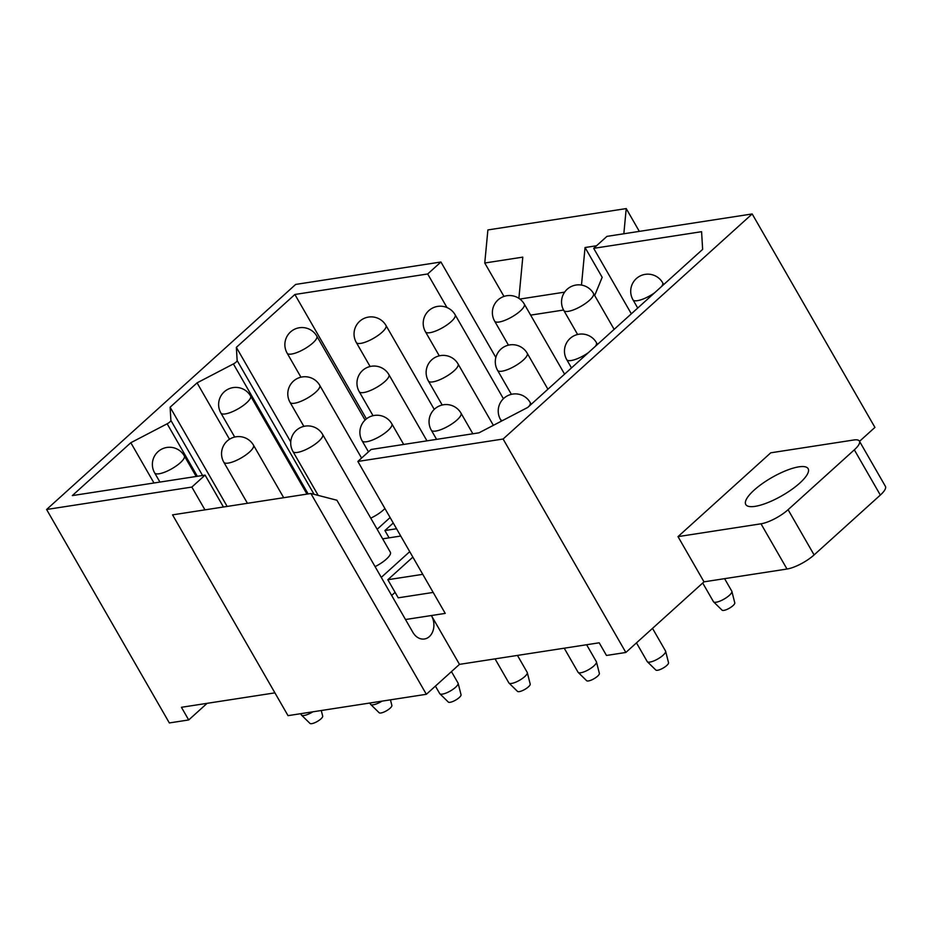 <?xml version="1.0" encoding="UTF-8"?>
<svg xmlns="http://www.w3.org/2000/svg" width="932" height="932" viewBox="0 0 932 932"><rect width="100%" height="100%" fill="white"/><g stroke="black" fill="none" stroke-linecap="round" stroke-linejoin="round"><path stroke-width="1.4" d="M625.85 652.47L606.476 655.464L599.194 642.8L459.476 664.365L431.388 615.528L445.228 613.396L357.853 461.445L371.099 449.469L479.001 432.821L527.757 407.424L702.635 249.392L701.586 231.695L593.684 248.343L606.93 236.379L752.182 213.952L503.105 439.019L625.85 652.47L704.01 581.836L678.007 536.622L770.752 452.812L853.759 439.997A21.809 6.303 150.1 0 1 859.397 441.104A21.809 6.303 150.1 0 1 854.329 449.841L880.332 495.067A21.809 6.303 -29.9 0 0 885.4 486.329L859.397 441.104M405.502 619.524L431.388 615.528A15.261 11.697 -98.8 0 1 424.444 638.991A15.261 11.697 -98.8 0 1 412.841 632.292L336.918 500.239L310.892 493.506L426.355 694.293L459.476 664.365M426.355 694.293L288.023 715.648L172.56 514.86L310.892 493.506M274.917 692.86L181.425 707.295L188.707 719.958L207.102 703.334M389.098 537.846L384.904 530.541L393.257 523.003M396.554 528.747L384.904 530.541M390.112 517.551L377.157 529.26M433.17 592.426L398.232 597.82L387.828 579.727L412.864 557.115M422.767 574.333L387.828 579.727M382.656 538.836L400.748 536.04M395.098 592.356L391.661 595.455M409.731 551.651L381.27 577.374M223.447 507.008L205.098 475.099L191.852 487.075L204.958 509.862M495.847 357.492L440.929 262.009L427.683 273.973L294.885 294.477L236.355 347.356L237.147 360.556A4.357 1.258 -29.9 0 1 233.396 363.934L197.071 382.866L170.113 407.214L170.894 420.414A4.357 1.258 -29.9 0 1 167.154 423.792L130.818 442.723L72.3 495.603L205.098 475.099M446.987 307.548L427.683 273.973M631.337 313.828L593.684 248.343M153.978 482.986L130.818 442.723M227.163 506.437L170.113 407.214M229.493 439.252L197.071 382.866M290.749 441.943L236.355 347.356M366.416 418.887L294.885 294.477M188.707 719.958L169.344 722.941L46.6 509.489L191.852 487.075M357.853 461.445L503.105 439.019M440.929 262.009L295.677 284.423L46.6 509.489M859.525 441.325L874.927 427.404L752.182 213.952M814.102 554.924L788.088 509.699A21.809 6.303 150.1 0 1 761.001 523.807L787.004 569.033A21.809 6.303 -29.9 0 0 814.102 554.924L880.332 495.067M787.004 569.033L704.01 581.836M623.834 233.769L626.222 208.582L487.89 229.936L484.757 263.01L522.794 257.127L518.891 298.345M626.222 208.582L639.329 231.381M503.979 296.423L484.757 263.01M564.617 292.147L519.893 299.055M581.486 285.075L585.051 247.528L596.573 245.745M594.686 295.526L602.177 277.317L585.051 247.528M563.569 310.03L530.646 315.121M788.088 509.699L854.329 449.841M761.001 523.807L678.007 536.622M798.806 466.85A35.964 10.392 150.1 0 1 808.126 468.668A35.964 10.392 150.1 0 1 791.711 489.498A35.964 10.392 150.1 0 1 755.083 506.356A35.964 10.392 150.1 0 1 745.775 504.527A35.964 10.392 150.1 0 1 762.19 483.708A35.964 10.392 150.1 0 1 798.806 466.85M300.663 713.702L301.374 714.937A10.567 3.052 -29.9 0 0 301.525 715.124A10.567 3.052 -29.9 0 0 308.108 714.262A10.567 3.052 -29.9 0 0 312.896 711.815M301.525 715.124L309.983 723.418A7.363 2.132 -29.9 0 0 314.573 722.813A7.363 2.132 -29.9 0 0 322.693 716.102L321.284 710.522M369.829 703.019L370.54 704.254A10.567 3.052 -29.9 0 0 370.691 704.452A10.567 3.052 -29.9 0 0 377.274 703.578A10.567 3.052 -29.9 0 0 382.062 701.132M370.691 704.452L379.149 712.735A7.363 2.132 -29.9 0 0 383.739 712.141A7.363 2.132 -29.9 0 0 391.871 705.431L390.45 699.839M375.095 566.633A17.114 4.951 -29.9 0 0 390.368 552.257L322.658 434.487A17.114 17.114 0 0 0 301.304 427.194A17.114 17.114 0 0 0 292.986 451.554A17.114 4.951 -29.9 0 0 303.902 450.459A17.114 4.951 -29.9 0 0 322.658 434.487M435.407 686.115L439.706 693.583A10.567 3.052 -29.9 0 0 439.857 693.769A10.567 3.052 -29.9 0 0 446.44 692.907A10.567 3.052 -29.9 0 0 458.125 683.273A10.567 3.052 -29.9 0 0 458.031 683.039L451.461 671.611M439.857 693.769L448.315 702.064A7.363 2.132 -29.9 0 0 452.905 701.458A7.363 2.132 -29.9 0 0 461.037 694.748L458.125 683.273M495.055 658.877L508.872 682.9A10.567 3.052 -29.9 0 0 509.023 683.098A10.567 3.052 -29.9 0 0 515.617 682.224A10.567 3.052 -29.9 0 0 527.291 672.589A10.567 3.052 -29.9 0 0 527.197 672.356L517.458 655.417M509.023 683.098L517.481 691.381A7.363 2.132 -29.9 0 0 522.071 690.775A7.363 2.132 -29.9 0 0 530.203 684.076L527.291 672.589M564.221 648.194L578.038 672.217A10.567 3.052 -29.9 0 0 578.19 672.415A10.567 3.052 -29.9 0 0 584.783 671.553A10.567 3.052 -29.9 0 0 596.457 661.918A10.567 3.052 -29.9 0 0 596.364 661.685L586.624 644.746M578.19 672.415L586.647 680.709A7.363 2.132 -29.9 0 0 591.238 680.104A7.363 2.132 -29.9 0 0 599.369 673.393L596.457 661.918M636.474 642.87L647.204 661.545A10.567 3.052 -29.9 0 0 647.356 661.743A10.567 3.052 -29.9 0 0 653.949 660.87A10.567 3.052 -29.9 0 0 665.623 651.235A10.567 3.052 -29.9 0 0 665.53 651.002L652.517 628.366M647.356 661.743L655.813 670.026A7.363 2.132 -29.9 0 0 660.404 669.421A7.363 2.132 -29.9 0 0 668.535 662.722L665.623 651.235M370.75 518.134A17.114 4.951 -29.9 0 0 384.928 508.523M702.716 583.013L713.446 601.688A10.567 3.052 -29.9 0 0 713.609 601.886A10.567 3.052 -29.9 0 0 720.191 601.012A10.567 3.052 -29.9 0 0 731.876 591.377A10.567 3.052 -29.9 0 0 731.783 591.144L724.595 578.667M713.609 601.886L722.067 610.169A7.363 2.132 -29.9 0 0 726.645 609.563A7.363 2.132 -29.9 0 0 734.777 602.853L731.876 591.377M197.339 476.299L167.154 423.792M202.57 475.495L170.894 420.414M308.142 493.937L233.396 363.934M314.072 494.333L237.147 360.556M154.654 472.908A17.114 4.951 -29.9 0 0 165.57 471.825A17.114 4.951 -29.9 0 0 184.315 455.841A17.114 17.114 0 0 0 162.972 448.548A17.114 17.114 0 0 0 154.654 472.908L159.931 482.077M223.82 462.225A17.114 4.951 -29.9 0 0 234.736 461.142A17.114 4.951 -29.9 0 0 253.492 445.17A17.114 17.114 0 0 0 232.138 437.877A17.114 17.114 0 0 0 223.82 462.225L247.446 503.303M362.152 440.871A17.114 4.951 -29.9 0 0 373.068 439.788A17.114 4.951 -29.9 0 0 391.824 423.815A17.114 17.114 0 0 0 370.47 416.522A17.114 17.114 0 0 0 362.152 440.871L368.466 451.857M431.318 430.2A17.114 4.951 -29.9 0 0 442.234 429.104A17.114 4.951 -29.9 0 0 460.99 413.132A17.114 17.114 0 0 0 439.648 405.839A17.114 17.114 0 0 0 431.318 430.2L436.595 439.368M529.038 406.259A17.114 4.951 -29.9 0 0 530.157 402.461A17.114 17.114 0 0 0 508.814 395.168A17.114 17.114 0 0 0 500.496 419.517A17.114 4.951 -29.9 0 0 502.628 420.518M220.896 413.051A17.114 4.951 -29.9 0 0 231.812 411.956A17.114 4.951 -29.9 0 0 250.568 395.983A17.114 17.114 0 0 0 229.214 388.691A17.114 17.114 0 0 0 220.896 413.051L234.701 437.05M290.062 402.368A17.114 4.951 -29.9 0 0 300.978 401.284A17.114 4.951 -29.9 0 0 319.734 385.312A17.114 17.114 0 0 0 298.38 378.019A17.114 17.114 0 0 0 290.062 402.368L303.867 426.378M359.239 391.696A17.114 4.951 -29.9 0 0 370.144 390.601A17.114 4.951 -29.9 0 0 388.9 374.629A17.114 17.114 0 0 0 367.558 367.336A17.114 17.114 0 0 0 359.239 391.696L373.033 415.695M428.405 381.013A17.114 4.951 -29.9 0 0 439.31 379.93A17.114 4.951 -29.9 0 0 458.066 363.958A17.114 17.114 0 0 0 436.724 356.665A17.114 17.114 0 0 0 428.405 381.013L442.199 405.012M497.572 370.342A17.114 4.951 -29.9 0 0 508.476 369.247A17.114 4.951 -29.9 0 0 527.232 353.275A17.114 17.114 0 0 0 505.89 345.982A17.114 17.114 0 0 0 497.572 370.342L511.377 394.341M595.292 346.401A17.114 4.951 -29.9 0 0 596.398 342.603A17.114 17.114 0 0 0 575.056 335.31A17.114 17.114 0 0 0 566.738 359.659A17.114 4.951 -29.9 0 0 577.654 358.575A17.114 4.951 -29.9 0 0 588.313 352.704M287.149 353.193A17.114 4.951 -29.9 0 0 298.054 352.098A17.114 4.951 -29.9 0 0 316.81 336.126A17.114 17.114 0 0 0 295.467 328.833A17.114 17.114 0 0 0 287.149 353.193L300.943 377.192M356.315 342.51A17.114 4.951 -29.9 0 0 367.22 341.427A17.114 4.951 -29.9 0 0 385.976 325.454A17.114 17.114 0 0 0 364.633 318.162A17.114 17.114 0 0 0 356.315 342.51L370.109 366.509M425.481 331.827A17.114 4.951 -29.9 0 0 436.386 330.743A17.114 4.951 -29.9 0 0 455.142 314.771A17.114 17.114 0 0 0 433.799 307.478A17.114 17.114 0 0 0 425.481 331.827L439.287 355.838M494.647 321.156A17.114 4.951 -29.9 0 0 505.563 320.072A17.114 4.951 -29.9 0 0 524.308 304.1A17.114 17.114 0 0 0 502.965 296.807A17.114 17.114 0 0 0 494.647 321.156L508.453 345.155M563.813 310.473A17.114 4.951 -29.9 0 0 574.729 309.389A17.114 4.951 -29.9 0 0 593.474 293.417A17.114 17.114 0 0 0 572.132 286.124A17.114 17.114 0 0 0 563.813 310.473L577.619 334.483M661.534 286.543A17.114 4.951 -29.9 0 0 662.652 282.745A17.114 17.114 0 0 0 641.298 275.453A17.114 17.114 0 0 0 632.979 299.801A17.114 4.951 -29.9 0 0 643.896 298.718A17.114 4.951 -29.9 0 0 654.555 292.846M196.186 476.473L184.315 455.841M283.701 497.711L253.492 445.17M318.208 495.405L292.986 451.554M403.684 444.447L391.824 423.815M472.85 433.764L460.99 413.132M501.428 421.136L500.496 419.517M531.217 404.302L530.157 402.461M306.989 494.111L250.568 395.983M361.581 458.078L319.734 385.312M426.973 440.848L388.9 374.629M493.366 425.342L458.066 363.958M547.899 389.215L527.232 353.275M571.479 367.907L566.738 359.659M597.459 344.432L596.398 342.603M365.076 420.064L316.81 336.126M434.242 409.381L385.976 325.454M503.408 398.71L455.142 314.771M564.582 374.14L524.308 304.1M614.141 329.357L593.474 293.417M637.721 308.049L632.979 299.801M663.701 284.575L662.652 282.745"/></g></svg>
